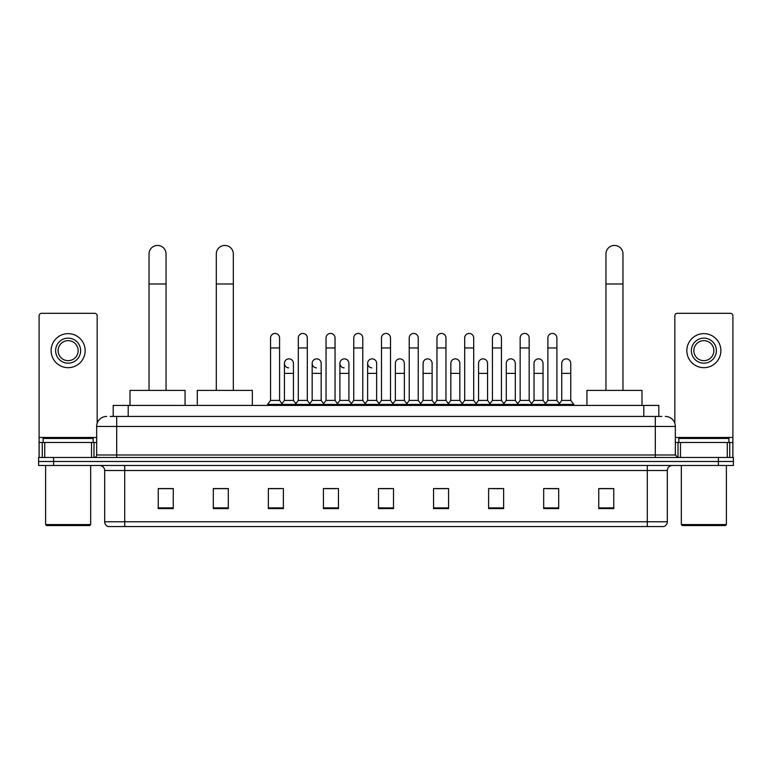 <?xml version="1.0" encoding="UTF-8"?>
<svg xmlns="http://www.w3.org/2000/svg" width="772" height="772" viewBox="0 0 772 772"><rect width="100%" height="100%" fill="white"/><g stroke="black" fill="none" stroke-linecap="round" stroke-linejoin="round"><path stroke-width="1.16" d="M113.194 416.436L113.194 405.425L658.806 405.425L658.806 416.436M110.415 416.436L661.816 416.436M110.184 416.436L116.688 416.436L116.688 426.443L96.664 426.443L96.664 454.978A2.499 2.499 0 0 1 94.165 457.478M106.681 416.436A10.007 10.007 0 0 0 96.664 426.443M665.319 416.436A10.007 10.007 0 0 1 675.336 426.443L675.336 454.978L677.835 457.478M53.615 457.478L38.6 457.478L38.6 461.482L53.615 461.482L38.6 461.482L38.6 465.487L53.615 465.487L53.615 461.482L718.385 461.482L53.615 461.482L53.615 457.478L718.385 457.478L718.385 461.482L733.4 461.482L718.385 461.482L718.385 465.487L53.615 465.487M718.385 465.487L733.4 465.487L733.4 457.478L718.385 457.478M667.326 521.756C667.182 524.159 665.985 525.761 663.717 526.562L647.303 526.562L647.303 521.756L667.326 521.756L667.326 470.495A5.008 5.008 0 0 1 672.325 465.487M647.303 526.562L108.283 526.562A5.008 5.008 0 0 1 104.674 521.756L104.674 470.495C104.384 467.456 102.715 465.786 99.675 465.487M613.759 508.594L613.759 488.57L598.744 488.57L598.744 508.594L613.759 508.594M558.696 508.594L558.696 488.57L543.681 488.57L543.681 508.594L558.696 508.594M503.633 508.594L503.633 488.57L488.618 488.57L488.618 508.594L503.633 508.594M448.571 508.594L448.571 488.57L433.555 488.57L433.555 508.594L448.571 508.594M173.256 508.594L173.256 488.57L158.241 488.57L158.241 508.594L173.256 508.594M228.319 508.594L228.319 488.57L213.304 488.57L213.304 508.594L228.319 508.594M283.382 508.594L283.382 488.57L268.367 488.57L268.367 508.594L283.382 508.594M338.445 508.594L338.445 488.57L323.429 488.57L323.429 508.594L338.445 508.594M393.508 508.594L393.508 488.57L378.492 488.57L378.492 508.594L393.508 508.594M491.918 488.666L501.935 488.666M547.387 488.666L557.394 488.666M325.533 488.666L335.54 488.666M270.065 488.666L280.082 488.666M436.46 488.666L446.467 488.666M380.992 488.666L391.008 488.666M228.319 488.666L213.304 488.666M173.256 488.666L158.241 488.666M613.759 488.666L598.744 488.666M91.54 457.478L91.54 442.462L44.728 442.462L44.728 457.478M97.166 423.317L97.166 315.816A2.499 2.499 0 0 0 94.666 313.316L41.601 313.316A2.499 2.499 0 0 0 39.102 315.816L39.102 442.462L44.728 442.462M91.54 442.462L96.664 442.462M39.102 457.478L39.102 442.462M68.139 338.146A12.516 12.516 0 0 0 55.623 350.662A12.516 12.516 0 0 0 68.139 363.178A12.516 12.516 0 0 0 80.645 350.662A12.516 12.516 0 0 0 68.139 338.146M68.139 340.645A10.007 10.007 0 0 0 58.122 350.662A10.007 10.007 0 0 0 68.139 360.669A10.007 10.007 0 0 0 78.146 350.662A10.007 10.007 0 0 0 68.139 340.645M68.139 367.675A17.023 17.023 0 0 0 85.152 350.662A17.023 17.023 0 0 0 68.139 333.639A17.023 17.023 0 0 0 51.116 350.662A17.023 17.023 0 0 0 68.139 367.675M89.658 525.558L46.609 525.558L45.606 524.564L90.662 524.564L89.658 525.558M45.606 465.487L45.606 524.564M90.662 465.487L90.662 524.564M93.161 442.462L93.161 438.457L43.107 438.457L43.107 442.462M149.025 390.4L149.025 253.949A8.511 8.511 0 0 1 157.536 245.438A8.511 8.511 0 0 1 166.048 253.949A8.511 8.511 0 0 0 157.536 245.438M166.048 390.4L166.048 253.949M185.068 405.425L185.068 390.4L130.005 390.4L130.005 405.425M216.305 390.4L216.305 253.949A8.511 8.511 0 0 1 224.816 245.438A8.511 8.511 0 0 1 233.327 253.949A8.511 8.511 0 0 0 224.816 245.438M233.327 390.4L233.327 253.949M252.347 405.425L252.347 390.4L197.285 390.4L197.285 405.425M605.952 390.4L605.952 253.949A8.511 8.511 0 0 1 614.464 245.438A8.511 8.511 0 0 1 622.975 253.949A8.511 8.511 0 0 0 614.464 245.438M622.975 390.4L622.975 253.949M641.995 405.425L641.995 390.4L586.932 390.4L586.932 405.425M270.567 347.96L279.58 347.96L279.58 400.417L270.567 400.417L270.567 337.943A4.507 4.507 0 0 1 275.353 333.446A4.507 4.507 0 0 1 279.58 337.943A4.507 4.507 0 0 0 275.353 333.446M270.567 400.417L267.566 404.422L267.566 405.425M279.58 400.417L282.581 404.422L267.566 404.422M298.301 400.417L298.301 347.96L307.314 347.96L307.314 400.417L298.301 400.417L295.3 404.422L282.581 404.422L282.581 405.425M298.301 347.96L298.301 337.943A4.507 4.507 0 0 1 303.087 333.446A4.507 4.507 0 0 1 307.314 337.943A4.507 4.507 0 0 0 303.087 333.446M307.314 400.417L310.315 404.422L295.3 404.422L295.3 405.425M326.035 400.417L326.035 347.96L335.038 347.96L335.038 400.417L326.035 400.417L323.024 404.422L310.315 404.422L310.315 405.425M326.035 347.96L326.035 337.943A4.507 4.507 0 0 1 330.821 333.446A4.507 4.507 0 0 1 335.038 337.943A4.507 4.507 0 0 0 330.821 333.446M335.038 400.417L338.049 404.422L323.024 404.422L323.024 405.425M353.759 400.417L353.759 347.96L362.772 347.96L362.772 400.417L353.759 400.417L350.758 404.422L338.049 404.422L338.049 405.425M353.759 347.96L353.759 337.943A4.507 4.507 0 0 1 358.555 333.446A4.507 4.507 0 0 1 362.772 337.943A4.507 4.507 0 0 0 358.555 333.446M362.772 400.417L365.774 404.422L350.758 404.422L350.758 405.425M381.493 400.417L381.493 347.96L390.507 347.96L390.507 400.417L381.493 400.417L378.492 404.422L365.774 404.422L365.774 405.425M381.493 347.96L381.493 337.943A4.507 4.507 0 0 1 386.28 333.446A4.507 4.507 0 0 1 390.507 337.943A4.507 4.507 0 0 0 386.28 333.446M390.507 400.417L393.508 404.422L378.492 404.422L378.492 405.425M409.228 400.417L409.228 347.96L418.241 347.96L418.241 400.417L409.228 400.417L406.226 404.422L393.508 404.422L393.508 405.425M409.228 347.96L409.228 337.943A4.507 4.507 0 0 1 414.014 333.446A4.507 4.507 0 0 1 418.241 337.943A4.507 4.507 0 0 0 414.014 333.446M418.241 400.417L421.242 404.422L406.226 404.422L406.226 405.425M436.962 400.417L436.962 347.96L445.965 347.96L445.965 400.417L436.962 400.417L433.951 404.422L421.242 404.422L421.242 405.425M436.962 347.96L436.962 337.943A4.507 4.507 0 0 1 441.748 333.446A4.507 4.507 0 0 1 445.965 337.943A4.507 4.507 0 0 0 441.748 333.446M445.965 400.417L448.976 404.422L433.951 404.422L433.951 405.425M464.686 400.417L464.686 347.96L473.699 347.96L473.699 400.417L464.686 400.417L461.685 404.422L448.976 404.422L448.976 405.425M464.686 347.96L464.686 337.943A4.507 4.507 0 0 1 469.482 333.446A4.507 4.507 0 0 1 473.699 337.943A4.507 4.507 0 0 0 469.482 333.446M473.699 400.417L476.7 404.422L461.685 404.422L461.685 405.425M492.42 400.417L492.42 347.96L501.433 347.96L501.433 400.417L492.42 400.417L489.419 404.422L476.7 404.422L476.7 405.425M492.42 347.96L492.42 337.943A4.507 4.507 0 0 1 497.207 333.446A4.507 4.507 0 0 1 501.433 337.943A4.507 4.507 0 0 0 497.207 333.446M501.433 400.417L504.434 404.422L489.419 404.422L489.419 405.425M520.154 400.417L520.154 347.96L529.167 347.96L529.167 400.417L520.154 400.417L517.153 404.422L504.434 404.422L504.434 405.425M520.154 347.96L520.154 337.943A4.507 4.507 0 0 1 524.941 333.446A4.507 4.507 0 0 1 529.167 337.943A4.507 4.507 0 0 0 524.941 333.446M529.167 400.417L532.169 404.422L517.153 404.422L517.153 405.425M547.888 400.417L547.888 347.96L556.902 347.96L556.902 400.417L547.888 400.417L544.887 404.422L532.169 404.422L532.169 405.425M547.888 347.96L547.888 337.943A4.507 4.507 0 0 1 552.675 333.446A4.507 4.507 0 0 1 556.902 337.943A4.507 4.507 0 0 0 552.675 333.446M556.902 400.417L559.903 404.422L544.887 404.422L544.887 405.425M570.759 400.417L570.759 373.387L561.755 373.387L561.755 400.417L570.759 400.417L573.77 404.422L559.903 404.422L559.903 405.425M288.651 367.868A4.507 4.507 0 0 1 284.434 363.371A4.507 4.507 0 0 1 289.22 358.874A4.507 4.507 0 0 1 293.447 363.371L293.447 373.387L284.434 373.387L284.434 363.371M293.447 373.387L293.447 400.417L284.434 400.417L284.434 373.387M284.434 400.417L282.002 403.65M293.447 400.417L295.869 403.65M316.385 367.868A4.507 4.507 0 0 1 312.168 363.371A4.507 4.507 0 0 1 316.954 358.874A4.507 4.507 0 0 1 321.171 363.371L321.171 373.387L312.168 373.387L312.168 363.371M321.171 373.387L321.171 400.417L312.168 400.417L312.168 373.387M312.168 400.417L309.736 403.65M321.171 400.417L323.603 403.65M344.119 367.868A4.507 4.507 0 0 1 339.892 363.371A4.507 4.507 0 0 1 344.688 358.874A4.507 4.507 0 0 1 348.905 363.371L348.905 373.387L339.892 373.387L339.892 363.371M348.905 373.387L348.905 400.417L339.892 400.417L339.892 373.387M339.892 400.417L337.47 403.65M348.905 400.417L351.337 403.65M371.853 367.868A4.507 4.507 0 0 1 367.626 363.371A4.507 4.507 0 0 1 372.413 358.874A4.507 4.507 0 0 1 376.639 363.371L376.639 373.387L367.626 373.387L367.626 363.371M376.639 373.387L376.639 400.417L367.626 400.417L367.626 373.387M367.626 400.417L365.204 403.65M376.639 400.417L379.071 403.65M395.361 363.371A4.507 4.507 0 0 1 400.147 358.874A4.507 4.507 0 0 1 404.374 363.371L404.374 373.387L395.361 373.387L395.361 363.371M404.374 373.387L404.374 400.417L395.361 400.417L395.361 373.387M395.361 400.417L392.929 403.65M404.374 400.417L406.796 403.65M423.095 363.371A4.507 4.507 0 0 1 427.881 358.874A4.507 4.507 0 0 1 432.108 363.371L432.108 373.387L423.095 373.387L423.095 363.371M432.108 373.387L432.108 400.417L423.095 400.417L423.095 373.387M423.095 400.417L420.663 403.65M432.108 400.417L434.53 403.65M450.829 363.371A4.507 4.507 0 0 1 455.615 358.874A4.507 4.507 0 0 1 459.832 363.371L459.832 373.387L450.829 373.387L450.829 363.371M459.832 373.387L459.832 400.417L450.829 400.417L450.829 373.387M450.829 400.417L448.397 403.65M459.832 400.417L462.264 403.65M478.553 363.371A4.507 4.507 0 0 1 483.349 358.874A4.507 4.507 0 0 1 487.566 363.371L487.566 373.387L478.553 373.387L478.553 363.371M487.566 373.387L487.566 400.417L478.553 400.417L478.553 373.387M478.553 400.417L476.131 403.65M487.566 400.417L489.998 403.65M506.287 363.371A4.507 4.507 0 0 1 511.074 358.874A4.507 4.507 0 0 1 515.3 363.371L515.3 373.387L506.287 373.387L506.287 363.371M515.3 373.387L515.3 400.417L506.287 400.417L506.287 373.387M506.287 400.417L503.865 403.65M515.3 400.417L517.722 403.65M534.021 363.371A4.507 4.507 0 0 1 538.808 358.874A4.507 4.507 0 0 1 543.034 363.371L543.034 373.387L534.021 373.387L534.021 363.371M543.034 373.387L543.034 400.417L534.021 400.417L534.021 373.387M534.021 400.417L531.59 403.65M543.034 400.417L545.457 403.65M561.755 373.387L561.755 363.371A4.507 4.507 0 0 1 566.542 358.874A4.507 4.507 0 0 1 570.759 363.371L570.759 373.387M561.755 400.417L559.324 403.65M573.77 404.422L573.77 405.425M727.272 457.478L727.272 442.462L680.46 442.462L680.46 457.478M727.272 442.462L732.898 442.462L732.898 315.816A2.499 2.499 0 0 0 730.399 313.316L677.333 313.316A2.499 2.499 0 0 0 674.834 315.816L674.834 423.317M675.336 442.462L680.46 442.462M732.898 442.462L732.898 457.478M703.861 338.146A12.516 12.516 0 0 0 691.355 350.662A12.516 12.516 0 0 0 703.861 363.178A12.516 12.516 0 0 0 716.377 350.662A12.516 12.516 0 0 0 703.861 338.146M703.861 340.645A10.007 10.007 0 0 0 693.854 350.662A10.007 10.007 0 0 0 703.861 360.669A10.007 10.007 0 0 0 713.878 350.662A10.007 10.007 0 0 0 703.861 340.645M703.861 367.675A17.023 17.023 0 0 0 720.884 350.662A17.023 17.023 0 0 0 703.861 333.639A17.023 17.023 0 0 0 686.848 350.662A17.023 17.023 0 0 0 703.861 367.675M725.39 525.558L682.342 525.558L681.338 524.564L726.394 524.564L725.39 525.558M681.338 465.487L681.338 524.564M726.394 465.487L726.394 524.564M728.893 442.462L728.893 438.457L678.839 438.457L678.839 442.462M128.21 416.436L128.21 405.425M643.79 416.436L643.79 405.425M116.688 457.478L116.688 454.978L675.336 454.978M96.664 454.978L116.688 454.978L116.688 426.443L655.312 426.443L655.312 457.478M675.336 426.443L655.312 426.443L655.312 416.436M647.303 465.487L647.303 470.495L104.674 470.495M667.326 470.495L647.303 470.495L647.303 521.756L124.697 521.756L124.697 526.562M104.674 521.756L124.697 521.756L124.697 465.487M393.508 507.899L378.492 507.899M338.445 507.899L323.429 507.899M283.382 507.899L268.367 507.899M228.319 507.899L213.304 507.899M173.256 507.899L158.241 507.899M448.571 507.899L433.555 507.899M503.633 507.899L488.618 507.899M558.696 507.899L543.681 507.899M613.759 507.899L598.744 507.899M96.664 437.463L39.102 437.463M94.001 442.462L94.001 457.478M39.14 442.462L39.14 457.478M42.267 457.478L42.267 442.462M149.025 283.98L166.048 283.98M216.305 283.98L233.327 283.98M605.952 283.98L622.975 283.98M732.898 437.463L675.336 437.463M732.86 457.478L732.86 442.462M729.733 442.462L729.733 457.478M677.999 457.478L677.999 442.462M279.58 347.96L279.58 337.943M307.314 347.96L307.314 337.943M335.038 347.96L335.038 337.943M362.772 347.96L362.772 337.943M390.507 347.96L390.507 337.943M418.241 347.96L418.241 337.943M445.965 347.96L445.965 337.943M473.699 347.96L473.699 337.943M501.433 347.96L501.433 337.943M529.167 347.96L529.167 337.943M556.902 347.96L556.902 337.943"/></g></svg>
